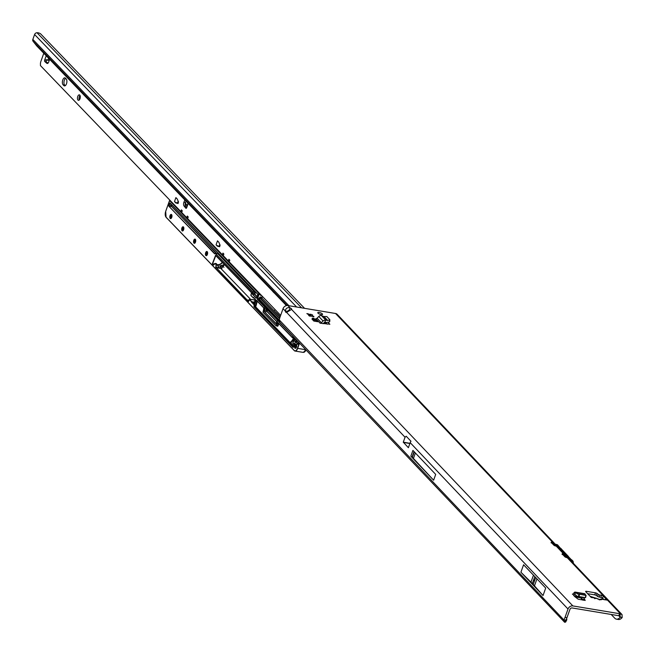 <?xml version="1.0" encoding="UTF-8"?>
<svg xmlns="http://www.w3.org/2000/svg" width="655" height="655" viewBox="0 0 655 655"><rect width="100%" height="100%" fill="white"/><g stroke="black" fill="none" stroke-linecap="round" stroke-linejoin="round"><path stroke-width="0.98" d="M594.634 598.654L596.304 598.302L598.015 599.096A2.358 0.655 -65 0 1 598.252 599.079L598.252 599.079A2.358 0.655 -65 0 1 598.383 599.26M533.956 580.698L534.251 579.863L533.956 580.698M313.835 316.84L311.895 316.087A2.08 0.63 -160.3 0 1 311.42 316.037A2.08 0.63 -160.3 0 1 310.871 315.915L309.905 316.185L308.669 315.489L309.119 315.137A2.08 0.63 -160.3 0 1 308.652 314.637L306.859 313.581L309.299 314.261A2.08 0.63 -160.3 0 1 310.323 314.433L312.525 314.858L312.075 315.211A2.08 0.63 -160.3 0 1 312.55 315.71L313.835 316.84M319.165 312.468A2.538 0.77 -160.3 0 1 321.572 313.319A2.538 0.77 -160.3 0 1 322.555 314.384A2.538 0.77 -160.3 0 1 321.171 314.588A2.538 0.77 -160.3 0 1 318.764 313.729A2.538 0.77 -160.3 0 1 317.781 312.672A2.538 0.77 -160.3 0 1 319.165 312.468M585.177 600.479L584.104 598.187L583.376 600.217L581.255 597.974M585.202 600.398L578.226 599.235L574.697 596.582L572.822 594.191M583.343 600.168L584.072 598.146L583.245 597.27M315.767 320.328L313.941 318.404L317.798 321.72L315.767 320.328L314.203 320.074L313.843 321.065L317.798 321.72M313.843 321.065L312.017 319.141L312.378 318.142L314.203 320.074M329.801 324.323L328.057 322.301M329.85 324.184L320.115 323.21L315.8 318.666A1.384 1.13 -43.5 0 0 317.061 318.207L318.78 316.48A2.726 2.227 136.5 0 1 321.212 315.579L323.963 316.521L326.829 316.545L329.817 319.689M592.677 597.696L591.203 597.45L585.742 591.694A1.384 0.418 -160.3 0 1 585.635 591.432A1.384 0.418 -160.3 0 1 586.389 591.318L595.477 592.832A1.384 0.418 -160.3 0 1 597.033 593.455L598.351 594.413A1.384 0.418 19.7 0 0 599.906 595.027L601.536 595.297A1.384 0.418 -160.3 0 1 603.271 596.075L605.818 598.752L605.498 599.268L605.818 598.752L607.087 600.103L603.795 599.554M596.672 598.474A2.358 0.655 115 0 0 596.533 598.277A2.358 0.655 115 0 0 596.304 598.302L590.114 596.296M566.518 618.819A9.236 2.137 -153.2 0 1 566.78 619.867L565.789 621.832A9.236 2.137 -153.2 0 1 564.626 622.25L565.789 620.203L563.84 619.884A9.236 4.519 -80.5 0 0 565.019 617.378L568.008 609.019A4.11 3.357 -43.5 0 1 572.863 605.924L619.573 613.702A10.848 3.275 19.7 0 0 620.49 613.841L619.769 615.872L620.4 616.142M567.173 557.642L620.49 613.841L622.045 614.587L568.835 558.502A4.11 3.357 136.5 0 0 567.173 557.642L565.028 556.955L562.113 553.876L563.521 553.786A4.11 3.357 -43.5 0 1 565.183 554.646A4.11 3.357 -43.5 0 1 565.724 555.481M565.183 554.646L557.872 546.95A4.11 3.357 136.5 0 0 556.218 546.09L554.073 545.402L551.15 542.324L552.566 542.234A4.11 3.357 -43.5 0 1 554.22 543.093A4.11 3.357 -43.5 0 1 554.769 543.928M279.284 319.943L563.84 619.884L564.626 622.25L279.89 322.456L279.284 319.943A9.236 4.519 -80.5 0 1 280.053 317.012L283.042 308.652A4.11 3.357 136.5 0 1 287.897 305.558L335.548 313.491A4.11 3.357 136.5 0 1 337.21 314.351L554.22 543.093M283.042 308.652L285.318 311.043A2.767 1.351 99.5 0 0 286.227 312.468A2.767 1.351 99.5 0 0 286.62 312.427L291.549 309.406A2.767 0.835 19.7 0 0 291.655 309.275A2.767 0.835 19.7 0 0 290.091 307.866L289.371 309.897A2.767 0.835 -160.3 0 1 289.715 310.069M327.189 324.176L326.264 323.21L324.176 322.563M587.617 593.676L594.748 594.863A1.384 0.418 -160.3 0 1 596.312 595.485L597.622 596.435A1.384 0.418 19.7 0 0 599.178 597.057L600.807 597.327A1.384 0.418 -160.3 0 1 602.543 598.105L603.746 599.374M308.89 315.677A3.922 1.187 -160.3 0 1 310.413 316.136M619.573 613.702L618.844 615.733A10.848 3.275 19.7 0 0 619.769 615.872L620.219 617.215A10.848 5.306 99.5 0 1 616.437 619.147A10.848 5.306 99.5 0 1 614.734 618.189L611.205 614.464M618.844 615.733L572.134 607.955A1.85 1.506 -43.5 0 0 569.956 609.346L566.96 617.706A9.236 4.519 -80.5 0 1 565.789 620.203L565.789 620.203M598.015 599.096L600.086 599.767L601.437 599.669L601.994 599.251L601.331 599.079M409.948 443.32L403.284 442.174L405.044 437.245L406.206 436.222L410.988 441.265A4.11 3.357 136.5 0 0 410.186 442.665L568.008 609.019M287.34 311.764A2.767 1.351 99.5 0 1 287.258 311.371L289.371 309.897M520.913 572.216L543.036 595.534L545.705 588.075L523.582 564.766L520.913 572.216L530.968 582.156A90.054 27.207 -160.3 0 1 532.327 583.539L533.211 584.473A90.054 27.207 -160.3 0 1 534.464 585.84L543.036 595.534M410.841 456.199L433.618 480.205L435.698 474.408L412.92 450.403L410.841 456.199A2.358 0.712 19.7 0 0 412.093 456.993L433.618 480.205M403.284 442.174L408.376 447.709L410.186 442.665M618.803 615.725L620.219 617.215L622.16 617.542A10.848 5.306 99.5 0 1 618.385 619.474L616.437 619.147M622.045 614.587L622.16 617.542M287.897 305.558L290.091 307.866C287.324 307.211 285.727 308.268 285.318 311.043L287.258 311.371M566.78 619.867A9.236 2.137 -153.2 0 1 565.674 620.285M582.794 600.119L580.666 597.876M312.55 315.71L312.41 316.078A2.08 0.63 19.7 0 0 312.386 316.021A2.08 0.63 19.7 0 0 311.944 315.579L311.936 316.463M310.544 316.193L310.192 314.801A2.08 0.63 19.7 0 0 309.168 314.629L309.299 314.261M413.485 458.279L415.376 452.99M605.04 599.554L605.498 599.268M604.704 599.702L601.994 599.251A2.358 2.202 -126.8 0 0 599.833 599.481L599.833 599.481A2.358 2.202 -126.8 0 0 599.734 599.554L599.718 599.554A2.358 1.154 -80.5 0 0 599.366 599.603M601.437 599.669A2.358 2.202 -126.8 0 0 599.849 599.595M595.78 598.048L599.718 599.554L601.658 599.022L604.663 599.792M323.046 323.701L324.798 322.154L325.527 320.123A2.726 2.227 136.5 0 0 323.087 321.024L321.376 322.751A1.384 1.13 -43.5 0 1 320.115 323.21M325.527 320.123L327.565 320.491L329.661 319.927L329.506 321.892L326.665 322.497L324.798 322.154M329.661 321.646L329.801 319.861M313.941 318.404L312.378 318.142M573.706 595.534L575.573 592.317A2.726 1.335 -80.5 0 0 575.164 592.095A2.726 1.335 -80.5 0 0 574.214 592.587L573.059 593.987A1.384 0.68 99.5 0 1 572.576 594.232A1.384 0.68 99.5 0 1 572.355 594.11M575.573 592.317L577.268 593.872L585.881 595.42L584.948 593.872A2.726 1.335 -80.5 0 0 584.538 593.659L575.164 592.095M585.881 595.42L585.324 597.622L585.881 595.42M579.397 594.339L579.126 596.582L585.537 597.638M581.001 597.704A3.643 1.785 -80.5 0 0 581.575 598.023A3.643 1.785 -80.5 0 0 582.852 597.368L582.966 597.229M579.126 596.582L576.99 596.124L574.844 594.347M553.672 544.477L553.843 543.838L557.43 545.157L559.296 546.99M565.879 557.405L563.595 554.998L568.384 556.709L570.251 558.543M560.803 548.612L570.636 558.977L568.368 557.307L567.91 556.21L562.408 554.466M567.959 556.218L560.508 548.104L568.401 556.423A3.693 3.021 136.5 0 0 567.91 556.21L565.453 555.399M570.382 558.903L572.593 560.688A3.693 3.021 -43.5 0 1 573.248 563.153M571.766 560.164L570.98 559.444A3.693 3.021 -43.5 0 1 571.463 559.657L572.503 560.598L572.061 561.9M557.544 544.935L557.438 544.87A3.693 3.021 136.5 0 0 556.955 544.657L557.405 545.754L559.214 546.95L555.661 545.992M571.864 561.687L572.216 560.705L571.463 559.657M565.404 555.383L562.088 554.433M567.86 556.193L568.401 556.423M551.756 542.807L554.498 543.846L551.444 542.913M564.577 556.169L566.231 556.603A0.925 0.753 136.5 0 1 566.338 556.635L564.643 555.98M553.622 544.616L555.006 544.96L553.688 544.428M555.612 545.983L555.022 544.362M554.924 545.852L552.64 543.445L553.017 544.1L552.64 543.445L553.843 543.838M563.595 554.998L563.971 555.653L563.595 554.998M566.575 557.536L565.977 557.168L565.986 555.915M564.807 555.391L564.659 555.948M66.491 83.807A3.693 1.826 -80.7 0 0 66.188 78.952L65.451 78.174A3.693 1.826 -80.7 0 0 64.861 77.847A3.693 1.826 -80.7 0 0 62.593 80.557A3.693 1.826 -80.7 0 0 63.077 84.806L63.822 85.576A3.693 1.826 -80.7 0 0 64.411 85.911A3.693 1.826 -80.7 0 0 66.491 83.807M77.986 100.084A2.767 1.375 -80.7 0 0 78.428 100.33A2.767 1.375 -80.7 0 0 80.131 98.299A2.767 1.375 -80.7 0 0 79.763 95.114A2.767 1.375 -80.7 0 0 79.32 94.86A2.767 1.375 -80.7 0 0 77.617 96.899A2.767 1.375 -80.7 0 0 77.986 100.084M175.786 202.919L174.492 201.576L175.917 197.597L177.259 199.022L178.52 202.002L177.988 203.517L175.786 202.919L177.12 202.919M177.366 203.181L175.851 202.96M178.168 203.41L177.431 203.214M65.598 78.338A3.693 1.826 -80.7 0 0 64.018 81.621A3.693 1.826 -80.7 0 0 64.657 85.068L65.246 85.674M80.033 95.507A2.767 1.375 -80.7 0 0 79.304 99.945M47.962 63.191L46.39 61.84A1.154 0.573 99.3 0 1 46.268 60.293L46.955 59.441M186.036 201.175L185.504 202.526A2.767 1.375 -80.7 0 0 185.602 206.243L186.716 207.619M217.362 246.157L216.068 244.814L217.493 240.835L218.835 242.26L220.105 245.24L219.572 246.755L217.362 246.157L218.704 246.157M218.95 246.419L217.427 246.198M219.752 246.648L219.016 246.452M280.643 315.366L229.209 261.885L229.799 260.223L228.898 259.29L228.308 260.944L223.265 255.704L223.863 254.05L222.954 253.108L222.364 254.762L187.625 218.647L188.222 216.985L187.314 216.044L186.724 217.706L181.689 212.466L182.278 210.812L181.378 209.87L180.78 211.524L40.463 65.615L40.454 64.272A3.693 1.826 99.3 0 1 40.856 61.48L43.795 53.268M184.841 199.939L183.916 202.264A2.767 1.375 -80.7 0 0 184.022 205.981L185.832 208.224A1.154 0.573 -80.7 0 0 186.045 208.364A1.154 0.573 -80.7 0 0 186.691 207.701L187.96 203.173M49.24 60.375L44.687 60.031A1.154 0.573 -80.7 0 0 44.81 61.578L46.808 63.298A2.767 1.375 -80.7 0 0 47.176 63.478A2.767 1.375 -80.7 0 0 48.789 61.75L49.584 59.286M274.167 292.916L272.808 291.532A2.767 0.835 19.7 0 0 273.331 291.95M45.334 59.646L44.687 60.031L46.268 60.293M287.201 305.508L33.053 41.232L36.754 45.924A3.234 2.628 -43.9 0 0 36.893 46.079L286.464 305.607L36.754 45.924M33.053 41.232A2.309 1.883 -43.9 0 1 32.84 39.423L34.592 34.518A2.309 1.883 -43.9 0 1 37.032 32.75L37.523 32.758A1.85 0.68 -167.6 0 1 39.325 33.168L40.454 33.692L304.567 308.333M222.364 254.762L223.478 255.123M186.724 217.706L187.838 218.058M180.78 211.524L181.893 211.884M228.308 260.944L229.414 261.304M216.068 244.814A2.767 0.835 19.7 0 0 218.598 246.133L219.22 246.264M174.492 201.576A2.767 0.835 19.7 0 0 177.022 202.894L177.644 203.025M221.865 268.272L219.638 265.963L223.797 264.808L221.865 268.272M250.562 299.335L220.743 268.337L218.737 267.256L216.33 263.588L215.274 263.416A2.767 1.375 99.3 0 1 215.945 267.305L247.107 299.941L247.795 300.055M217.763 265.758A4.798 3.914 136.1 0 0 218.442 265.938L217.337 264.849M279.579 318.567L259.896 298.099A0.925 0.459 99.3 0 1 259.732 297.697L260.051 296.985L262.033 297.313L262.09 298.279L280.07 316.971M273.643 310.29A232.631 115.231 99.3 0 1 280.201 316.602M223.953 267.314L223.216 266.544A2.767 1.375 99.3 0 1 224.288 265.054M219.638 265.963L223.216 266.544M266.618 309.004A0.925 0.459 -80.7 0 0 266.544 308.972A0.925 0.459 -80.7 0 0 266.02 309.496L266.356 308.341L265.087 308.137L264.358 310.167A0.925 0.459 -80.7 0 0 264.432 311.379L267.281 311.846L276.901 321.842M278.956 320.59A0.925 0.459 99.3 0 1 279.128 320.557A0.925 0.459 99.3 0 1 279.194 320.582L266.282 307.13A0.925 0.459 99.3 0 1 266.356 308.341M253.657 304.313L255.409 299.433L253.526 297.37L253.37 298.025L254.181 298.181M254.427 302.168L252.109 301.791L251.929 302.282L254.246 302.667M267.51 309.782L267.207 310.634A0.925 0.459 -80.7 0 0 267.281 311.846M262.033 297.313L262.368 296.363M260.796 294.725A1.105 0.549 99.3 0 1 260.78 294.758L260.616 295.413L260.551 294.652A0.925 0.459 -80.7 0 0 260.592 294.521M299.54 343.171L297.657 348.435A4.618 2.284 99.3 0 1 295.061 351.055L303.339 352.415L305.877 349.868M305.517 350.892L304.157 352.292M305.942 349.917L305.271 351.309L303.339 352.415M292.998 336.269A1.384 0.688 99.3 0 1 292.76 337.882L294.005 338.381L291.074 341.967L294.087 338.398L292.711 337.939M290.697 342.974L290.558 343.482L290.697 342.974A0.925 0.459 -80.7 0 1 290.992 341.959L293.874 338.062M249.555 300.236L247.361 299.998L248.654 301.333M185.332 203.05L187.101 205.58M279.259 320.049L259.495 299.499L259.437 298.524L260.051 296.985L260.109 297.959L279.652 318.281M253.526 297.37L255.458 299.384L253.649 304.436L249.399 299.335L248.376 301.611L246.935 300.113L248.376 301.611M246.886 300.08L215.708 267.207A2.587 1.277 -80.7 0 0 215.503 263.801A2.587 1.277 -80.7 0 0 213.628 265.046L212.367 263.728L215.601 255.27L251.577 292.687L250.849 295.274L253.346 297.869M251.643 302.348L253.722 304.149M251.815 301.849L249.612 299.196L254.345 299.965M250.128 291.18L251.561 292.769M600.086 599.767A2.358 1.154 -80.5 0 0 599.718 599.554L599.268 599.898M593.586 597.851L596.304 598.302M563.521 553.786L556.218 546.09M552.566 542.234L335.548 313.491M291.549 309.406L572.863 605.924M286.62 312.427L405.044 437.245M601.536 597.532L603.198 599.284M601.536 595.297L600.807 597.327M603.271 596.075L602.543 598.105M599.906 595.027L599.178 597.057M598.351 594.413L597.622 596.435M597.033 593.455L596.312 595.485M595.477 592.832L594.748 594.863M586.389 591.318L586.11 592.087M551.575 542.07L551.395 542.586M562.539 553.622L562.358 554.138M565.019 617.378L566.96 617.706M307.997 313.696L307.801 314.244M313.81 316.291L313.63 316.791M310.855 314.171L310.298 315.735M403.349 442.403L409.874 443.525M414.296 451.852L412.404 457.141M414.255 451.803L412.355 457.108M414.034 451.573L412.093 456.993M536.961 578.864L534.464 585.84M535.7 577.53L533.211 584.473M534.816 576.596L532.327 583.539M533.465 575.18L530.968 582.156M321.376 322.751L317.061 318.207M323.087 321.024L318.78 316.48M325.781 320.156L321.523 315.669M327.565 320.491L323.775 316.488M327.721 320.483L323.963 316.521M326.526 322.473L326.264 323.21M325.609 320.131L324.88 322.162M325.781 322.972L325.994 322.375M575.761 592.48L585.013 594.019M577.145 593.807L585.398 595.182M577.268 593.872L585.439 595.239M574.058 595.903L582.852 597.368M578.57 596.476L578.84 594.232M575.622 592.357L574.902 594.396M560.615 549.832L561.253 548.743M571.569 561.384L572.208 560.295M573.182 563.079A3.504 2.874 136.5 0 0 572.445 560.811L572.503 560.598A3.693 3.021 -43.5 0 1 572.593 560.688L573.264 563.169M557.708 546.786L560.017 547.891A3.693 3.021 -43.5 0 1 560.508 548.104M554.474 543.83L556.93 544.641L554.498 543.846M558.199 547.293L560.017 547.891L558.535 547.637M569.162 558.846L570.98 559.444L569.498 559.19M568.63 558.306L570.505 558.944L568.671 558.338M570.702 559.002L566.624 557.544M559.747 547.449L557.462 544.747A3.693 3.021 136.5 0 1 557.544 544.837M571.086 560.868L571.43 559.886A3.504 2.874 136.5 0 0 570.972 559.681M560.123 549.316L560.475 548.333A3.504 2.874 136.5 0 0 560.009 548.129M554.981 545.009L555.309 545.664L554.981 545.009M557.405 545.754L555.375 545.083A0.925 0.753 136.5 0 0 555.268 545.05M557.675 546.753L559.419 547.351M566.231 556.603L566.264 557.217L566.338 556.635L568.368 557.307M186.691 207.701L188.222 203.443M44.687 60.031L46.21 55.773M47.979 60.252L48.666 58.328M186.29 208.298L185.832 208.224M32.84 39.423L288.937 305.729M296.633 307.015L34.592 34.518M301.562 307.834L37.032 32.75M185.602 206.243L184.022 205.981M185.504 202.526L183.916 202.264M47.594 63.429L46.808 63.298M46.39 61.84L44.81 61.578M65.074 85.78L63.822 85.576M64.657 85.068L63.077 84.806M296.314 344.325A2.121 1.048 99.3 0 1 296.486 347.117A2.121 1.048 99.3 0 1 294.947 348.141A2.121 1.048 99.3 0 1 294.775 345.349A2.121 1.048 99.3 0 1 296.314 344.325M296.306 344.432A1.94 0.958 -80.7 0 0 296.101 344.35A1.94 0.958 -80.7 0 0 295.012 345.447A1.94 0.958 -80.7 0 0 295.168 348.002A1.94 0.958 -80.7 0 0 295.479 348.173A1.94 0.958 -80.7 0 0 296.011 347.977M207.209 251.676A2.121 1.048 99.3 0 1 207.381 254.468A2.121 1.048 99.3 0 1 205.842 255.483A2.121 1.048 99.3 0 1 205.67 252.691A2.121 1.048 99.3 0 1 207.209 251.676M207.209 251.774A1.94 0.958 -80.7 0 0 206.996 251.692A1.94 0.958 -80.7 0 0 205.809 253.117A1.94 0.958 -80.7 0 0 206.063 255.344A1.94 0.958 -80.7 0 0 206.374 255.515A1.94 0.958 -80.7 0 0 206.906 255.327M195.329 239.321A2.121 1.048 99.3 0 1 195.501 242.113A2.121 1.048 99.3 0 1 193.962 243.128A2.121 1.048 99.3 0 1 193.79 240.336A2.121 1.048 99.3 0 1 195.329 239.321M195.321 239.419A1.94 0.958 -80.7 0 0 195.116 239.337A1.94 0.958 -80.7 0 0 193.929 240.762A1.94 0.958 -80.7 0 0 194.183 242.989A1.94 0.958 -80.7 0 0 194.494 243.161A1.94 0.958 -80.7 0 0 195.026 242.972M183.449 226.966A2.121 1.048 99.3 0 1 183.621 229.758A2.121 1.048 99.3 0 1 182.082 230.773A2.121 1.048 99.3 0 1 181.91 227.981A2.121 1.048 99.3 0 1 183.449 226.966M183.441 227.064A1.94 0.958 -80.7 0 0 183.236 226.982A1.94 0.958 -80.7 0 0 182.049 228.407A1.94 0.958 -80.7 0 0 182.303 230.634A1.94 0.958 -80.7 0 0 182.614 230.806A1.94 0.958 -80.7 0 0 183.146 230.617M171.569 214.611A2.121 1.048 99.3 0 1 171.741 217.403A2.121 1.048 99.3 0 1 170.202 218.418A2.121 1.048 99.3 0 1 170.03 215.626A2.121 1.048 99.3 0 1 171.569 214.611M171.561 214.717A1.94 0.958 -80.7 0 0 171.356 214.627A1.94 0.958 -80.7 0 0 170.169 216.052A1.94 0.958 -80.7 0 0 170.423 218.279A1.94 0.958 -80.7 0 0 170.734 218.451A1.94 0.958 -80.7 0 0 171.266 218.262M298.754 342.344L298.254 343.736A1.105 0.549 99.3 0 1 297.46 344.268A1.105 0.549 99.3 0 1 297.296 343.965A3.603 1.785 -80.7 0 0 296.543 342.802A1.105 0.549 99.3 0 1 296.469 342.745A1.105 0.549 99.3 0 1 296.379 341.288L296.617 341.394A0.925 0.459 -80.7 0 0 296.69 342.606A0.925 0.459 -80.7 0 0 296.748 342.655A3.783 1.875 99.3 0 1 297.542 343.875A0.925 0.459 -80.7 0 0 297.673 344.129A0.925 0.459 -80.7 0 0 297.82 344.211A0.925 0.459 -80.7 0 0 298.041 344.145M297.296 343.965L298.115 343.973M298.508 342.942L296.543 342.802M294.971 343.048A16.85 8.343 99.3 0 1 294.013 344.031A1.801 0.892 99.3 0 1 293.219 344.063A1.801 0.892 99.3 0 1 292.891 342.483A1.801 0.892 99.3 0 1 293.579 340.862L293.759 341.05A1.613 0.802 -80.7 0 0 293.309 341.795A1.613 0.802 -80.7 0 0 293.44 343.924A1.613 0.802 -80.7 0 0 293.694 344.063A1.613 0.802 -80.7 0 0 294.013 343.998M222.413 262.475A4.798 3.914 -43.9 0 1 217.403 264.857L217.386 264.612A4.618 3.758 136.1 0 0 222.233 262.287M295.528 338.938A13.436 6.656 99.3 0 1 293.759 341.05L295.585 341.345M178.217 201.281L177.521 203.238M187.002 205.85L185.349 204.131L185.144 204.72M219.802 244.528L219.098 246.477M177.309 203.017L178.201 201.249M185.381 204.082L185.136 204.647M262.09 298.279L259.896 298.099M294.013 344.031L294.152 343.891A16.662 8.253 -80.7 0 0 294.496 343.572M293.579 340.862A13.247 6.558 -80.7 0 0 295.348 338.75M294.611 337.972A1.572 0.778 99.3 0 1 294.283 338.578L291.27 342.147L291.164 343.408L293.849 346.192M260.78 294.758L259.044 294.406L257.702 298.181L259.2 298.426L259.495 297.599M262.991 312.091A0.925 0.459 99.3 0 1 262.974 312.05L275.992 325.584L277.253 323.202A1.105 0.549 99.3 0 1 278.056 322.669L292.548 337.743A1.204 0.598 -80.7 0 0 292.556 335.925L277.785 320.573L276.525 322.956A1.105 0.549 99.3 0 1 275.73 323.488L264.219 311.518A1.105 0.549 99.3 0 1 264.129 310.061L264.792 307.064L257.554 299.531A1.105 0.549 99.3 0 1 257.464 298.074L258.758 293.334L169.579 200.602L165.707 211.352A4.429 2.194 -80.7 0 0 166.059 217.182L294.218 350.45A4.429 2.194 -80.7 0 0 297.427 348.329L305.795 349.762M274.118 310.707A1.105 0.549 -80.7 0 0 274.101 310.757L274.535 310.282M294.21 350.531L166.157 217.378L294.324 350.646A4.618 2.284 99.3 0 0 295.061 351.055L294.218 350.45M214.357 263.85A2.767 1.375 99.3 0 1 215.274 263.416L213.653 264.988M219.597 267.903L215.708 267.207M266.077 309.103A1.015 0.499 99.3 0 1 266.618 308.939A232.721 115.272 99.3 0 1 277.695 320.36A232.631 115.231 -80.7 0 0 266.667 309.037L266.618 308.939M257.317 301.235L255.704 306.876L290.443 342.999A1.105 0.549 99.3 0 1 290.804 341.779M278.825 323.603L278.105 325.617A1.105 0.549 99.3 0 1 277.302 326.149L277.163 326.01M293.751 346.462L255.491 307.015A0.925 0.459 99.3 0 1 255.409 305.803L257.087 301.12L255.982 300.94L254.304 305.623A0.925 0.459 -80.7 0 0 254.377 306.835L293.366 347.15M255.647 305.91L254.075 305.517L255.745 300.841A1.105 0.549 99.3 0 1 256.547 300.309L263.58 307.613A1.105 0.549 99.3 0 1 263.67 309.07L263.023 312.23L263.67 309.07M253.338 297.951L250.873 295.43L253.37 298.025M254.992 300.588L254.402 299.982A2.08 1.695 -43.9 0 0 255.229 299.924L249.424 299.278M264.219 311.518L275.943 323.349A0.925 0.459 -80.7 0 0 276.091 323.431A0.925 0.459 -80.7 0 0 276.312 323.365M275.73 323.488L276.205 323.39M264.129 310.061L267.207 310.634M266.02 309.496L267.453 309.733M170.21 200.528L259.388 293.26M166.051 217.247A4.618 2.284 99.3 0 1 165.707 216.682M215.782 255.581L212.605 263.834L214.095 264.08M261.607 295.577L260.616 295.413L261.075 295.02M255.704 306.876L254.165 306.974A1.105 0.549 99.3 0 1 254.075 305.517M185.93 204.041L185.259 203.345M279.21 320.369L259.274 299.638L257.775 299.392L265.013 306.925L266.282 307.13M279.194 320.631L278.007 320.434L279.595 322.088M294.283 338.578L294.087 338.398A1.384 0.688 -80.7 0 0 294.414 337.767M291.164 343.408L290.951 343.548A0.925 0.459 99.3 0 1 291.074 341.967L291.27 342.147M296.216 339.667L293.686 346.716A1.105 0.549 99.3 0 1 292.891 347.248L293.104 347.109A0.925 0.459 -80.7 0 0 293.252 347.191A0.925 0.459 -80.7 0 0 293.473 347.125M263.572 307.694L256.547 300.309M276.525 325.232L277.867 325.519L278.596 323.488L277.491 323.308L276.762 325.339A0.925 0.459 99.3 0 1 276.238 325.863L277.352 326.043A0.925 0.459 -80.7 0 1 277.204 325.961L276.41 325.83M275.984 325.666L263.023 312.23L275.992 325.584M292.539 337.816L278.056 322.669M256.555 300.432A0.925 0.459 -80.7 0 0 256.498 300.416A0.925 0.459 -80.7 0 0 255.982 300.94L255.745 300.841M277.507 320.549A0.925 0.459 99.3 0 1 277.859 320.352A0.925 0.459 99.3 0 1 278.007 320.434L277.785 320.573M264.792 307.064L265.013 306.925A0.925 0.459 99.3 0 1 265.087 308.137L264.857 308.03M278.064 322.8A0.925 0.459 -80.7 0 0 278.007 322.784A0.925 0.459 -80.7 0 0 277.491 323.308L277.253 323.202M277.352 326.043A0.925 0.459 -80.7 0 0 277.867 325.519L278.105 325.617M250.087 291.213L215.626 255.425L251.643 292.875M213.948 264.293L212.613 264.071L213.587 265.087M220.743 268.337L215.741 267.69M249.53 299.204L248.663 301.382M212.367 263.728L212.4 264.219M259.495 299.499L259.274 299.638A0.925 0.459 99.3 0 1 259.2 298.426L259.437 298.524M257.464 298.074L257.702 298.181A0.925 0.459 -80.7 0 0 257.775 299.392L257.554 299.531M258.758 293.334L258.971 293.194A0.925 0.459 99.3 0 1 259.044 294.406L258.815 294.308M185.48 204L186.274 204.098M252.437 291.983L215.544 253.616L214.979 253.78A1.105 0.549 99.3 0 1 214.562 253.747L168.974 206.341A1.105 0.549 99.3 0 1 168.884 204.884L169.334 203.639A1.105 0.549 99.3 0 1 170.136 203.107L257.472 293.939A1.105 0.549 99.3 0 1 257.562 295.397L256.825 297.452A1.105 0.549 99.3 0 1 256.023 297.984L252.584 294.406A1.105 0.549 99.3 0 1 252.502 292.949L252.658 291.843L254.713 292.179L217.82 253.812A0.925 0.459 -80.7 0 0 217.673 253.731A0.925 0.459 -80.7 0 0 217.509 253.763M296.379 341.288L296.756 340.24M297.427 348.329L299.351 342.966M292.891 347.248L254.165 306.974M296.952 340.444L296.617 341.394L298.082 341.632M171.635 204.802L171.471 206.399L216.854 253.6M217.517 253.706L217.616 253.641A1.105 0.549 99.3 0 1 218.041 253.673L254.934 292.04A1.105 0.549 99.3 0 1 255.024 293.497L255.082 294.463L257.112 296.576M215.266 253.591L215.413 253.444A0.925 0.459 99.3 0 1 215.618 253.395A0.925 0.459 99.3 0 1 215.765 253.477L218.041 253.673M257.014 296.846L254.86 294.603A0.925 0.459 99.3 0 1 254.787 293.391A0.925 0.459 -80.7 0 0 254.713 292.179L254.934 292.04M216.437 253.526L171.471 206.399M215.544 253.616L252.658 291.843A0.925 0.459 99.3 0 1 252.732 293.055L255.024 293.497M170.816 203.951L169.563 203.746L169.121 204.99A0.925 0.459 -80.7 0 0 169.195 206.202L171.25 206.538A0.925 0.459 99.3 0 1 171.176 205.326L171.438 204.597M171.405 205.424L168.884 204.884M252.502 292.949L252.732 293.055A0.925 0.459 -80.7 0 0 252.805 294.267L255.082 294.463M257.611 294.177A0.925 0.459 -80.7 0 0 257.571 294.128L257.587 295.339M257.464 294.013L170.136 203.107M252.584 294.406L256.244 297.845A0.925 0.459 -80.7 0 0 256.392 297.927A0.925 0.459 -80.7 0 0 256.613 297.861M256.023 297.984L256.506 297.886M170.136 203.238A0.925 0.459 -80.7 0 0 170.087 203.222A0.925 0.459 -80.7 0 0 169.563 203.746L169.334 203.639M168.974 206.341L214.979 253.78M214.562 253.747L214.783 253.608A0.925 0.459 -80.7 0 0 214.93 253.69A0.925 0.459 -80.7 0 0 215.004 253.69M217.673 253.731L215.274 253.542M267.125 311.469L276.95 321.687M251.577 292.687L251.618 293.121M251.602 293.178L250.873 295.225M257.472 293.939L170.087 203.222M257.562 295.397L256.85 297.403M256.825 297.452L256.392 297.927M263.687 309.021L263.605 307.768L256.498 300.416M166.059 217.182L165.69 211.319L169.53 200.586L170.194 200.512M329.85 319.779L329.694 321.736M575.205 596.967L581.575 598.023M585.554 597.647L586.119 595.452M551.731 542.79L551.125 542.88M556.93 544.641L557.438 545.116M554.998 545.869L552.845 543.601M565.953 557.421L563.799 555.153M296.101 344.35L295.479 348.173M206.996 251.692L206.374 255.515M195.116 239.337L194.494 243.161M183.236 226.982L182.614 230.806M171.356 214.627L170.734 218.451M219.073 246.468L219.785 244.487M276.091 323.431L277.237 320.893L277.859 320.352L279.128 320.557M295.02 342.925L293.694 344.063M277.654 320.377L266.544 308.972M278.007 322.784L292.572 337.898L293.825 338.144M253.55 297.526L255.401 299.45M298.737 342.319L297.82 344.211M296.191 339.642L293.252 347.191"/></g></svg>
